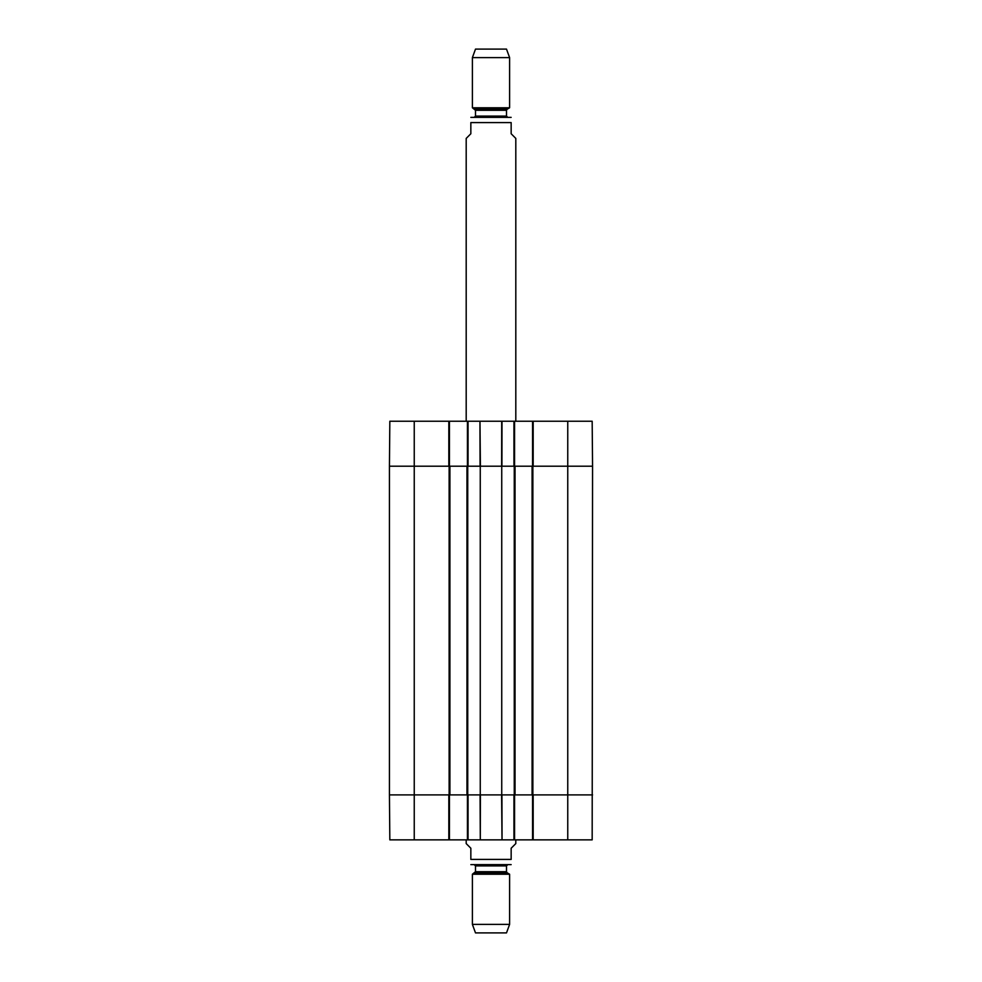 <?xml version="1.0" encoding="UTF-8"?>
<svg xmlns="http://www.w3.org/2000/svg" width="982" height="982" viewBox="0 0 982 982"><rect width="100%" height="100%" fill="white"/><g stroke="black" fill="none" stroke-linecap="round" stroke-linejoin="round"><path stroke-width="1.47" d="M567.756 421.229L567.756 466.192L592.563 466.192L592.171 421.229L533.177 421.229L533.177 466.192L567.756 466.192L567.756 794.904L592.563 794.904L533.177 794.904L533.177 839.868L592.171 839.868L592.563 466.192L532.084 466.192L532.084 794.904L567.756 794.904L567.756 839.868M532.084 794.904L515.034 794.904L515.034 466.192L501.741 466.192L501.741 794.904L515.034 794.904M501.741 794.904L480.259 794.904L480.259 466.192L466.966 466.192L466.966 794.904L480.259 794.904M466.966 794.904L449.916 794.904L449.916 466.192L389.437 466.192L389.437 794.904L449.916 794.904M449.916 466.192L466.966 466.192M480.259 466.192L501.741 466.192M515.034 466.192L532.084 466.192M466.192 839.868L466.192 843.587L470.844 848.239L470.844 859.41C470.844 867.216 470.844 867.216 470.844 859.41L511.156 859.41C511.156 867.216 511.156 867.216 511.156 859.41L511.156 848.239L515.808 843.587L515.808 839.868M511.156 864.639L470.844 864.639M472.391 924.381L475.497 932.9L506.503 932.9L509.609 924.381L509.609 874.226L472.391 874.226L472.391 924.381L509.609 924.381M475.497 865.915L506.503 865.915L507.743 864.676L474.257 864.676L475.497 865.915L475.497 871.709L472.391 874.226M515.808 421.229L515.808 138.413L511.156 133.761L511.156 122.59C511.156 114.784 511.156 114.784 511.156 122.59L470.844 122.59L470.844 133.761L466.192 138.413L466.192 421.229M470.844 122.59C470.844 114.784 470.844 114.784 470.844 122.59M511.156 117.361L470.844 117.361M509.609 57.619L506.503 49.1L475.497 49.1L472.391 57.619L472.391 107.775L509.609 107.775L509.609 57.619L472.391 57.619M474.871 109.211L507.129 109.211L506.503 110.291L475.497 110.291L472.391 107.775M475.497 110.291L475.497 116.085L474.257 117.324M532.551 794.904L532.551 839.868L533.177 839.868M532.551 839.868L514.568 839.868L514.568 794.904M467.432 794.904L467.432 839.868L514.568 839.868M467.432 839.868L449.449 839.868L449.449 794.904M448.823 839.868L448.823 794.904L389.437 794.904L389.829 839.868L449.449 839.868M513.942 839.868L513.942 794.904L501.925 794.904L502.035 839.868L501.593 794.904L480.407 794.904L480.296 839.868L480.075 794.904L468.058 794.904L468.058 839.868M514.568 466.192L514.568 421.229L467.432 421.229L467.432 466.192M514.568 421.229L532.551 421.229L532.551 466.192M533.177 421.229L532.551 421.229M414.244 421.229L389.829 421.229L389.437 466.192L448.823 466.192L448.823 421.229L414.244 421.229L414.244 839.868M449.449 466.192L449.449 421.229L448.823 421.229M449.449 421.229L467.432 421.229M468.058 421.229L468.058 466.192L480.075 466.192L479.965 421.229L480.407 466.192L501.63 466.192L501.704 421.229M501.986 421.229L501.925 466.192L513.942 466.192L513.942 421.229M467.739 794.904L467.739 466.192M449.13 466.192L449.13 794.904M514.261 466.192L514.261 794.904M532.87 794.904L532.87 466.192M474.871 872.789L507.129 872.789L509.609 874.226M475.497 871.709L506.503 871.709L507.129 872.789M506.503 110.291L506.503 116.085L475.497 116.085M506.503 871.709L506.503 865.915M507.129 109.211L509.609 107.775M506.503 116.085L507.743 117.324"/></g></svg>
